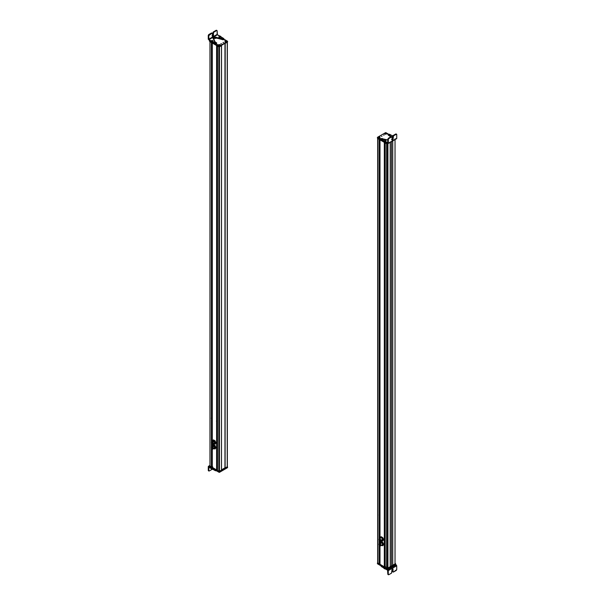 <?xml version="1.0" encoding="UTF-8"?>
<svg xmlns="http://www.w3.org/2000/svg" width="605" height="605" viewBox="0 0 605 605"><rect width="100%" height="100%" fill="white"/><g stroke="black" fill="none" stroke-linecap="round" stroke-linejoin="round"><path stroke-width="0.91" d="M377.777 138.575L377.777 563.036L377.777 138.575L379.101 139.339L379.101 538.926L379.101 139.339L377.777 138.575M379.101 563.799L377.777 563.036L379.101 563.799L379.101 545.029L379.101 563.799M379.101 540.273L379.101 543.676L379.101 540.273M379.191 139.392L379.191 538.828L379.191 139.392M379.191 540.447L379.191 543.585L379.191 540.447M379.191 545.196L379.191 563.799L379.191 545.196M379.29 139.445L379.312 538.76M379.29 540.59L379.312 543.509M379.29 545.339L379.191 563.799L379.29 545.339M379.29 563.694L379.312 545.37M379.388 139.505L379.388 514.946L379.388 139.505M379.388 530.494L379.388 538.707L379.388 530.494M379.388 540.711L379.388 543.464L379.388 540.711M379.388 545.468L379.388 563.126L379.388 545.468M379.433 139.528L379.433 514.923L379.433 139.528M379.433 530.517L379.433 538.684L379.433 530.517M379.433 540.757L379.433 543.441L379.433 540.757M379.433 545.513L379.433 563.142L379.433 545.513M379.607 139.626L379.607 514.825L379.607 139.626M379.607 530.623L379.607 538.586L379.607 530.623M379.607 540.915L379.607 543.335L379.607 540.915M379.607 545.672L379.433 563.142L379.607 545.672M379.645 563.149L379.645 545.702L379.645 563.149M379.645 139.649L379.645 514.742L379.645 139.649M379.645 530.645L379.645 538.563L379.645 530.645M379.645 540.946L379.645 543.313L379.645 540.946M380 139.853L380 538.359L380 139.853L384.311 142.349L384.311 566.809L379.978 564.299L380 545.869L380 564.321L384.311 566.809L384.311 142.349L380 139.853M380 541.12L380 543.108L380 541.12M384.409 142.402L384.311 566.809L384.409 142.402M384.493 142.455L384.409 566.809L384.493 142.455M384.599 142.508L384.599 518.001L384.599 142.508M384.599 533.519L384.599 566.144L384.599 533.519M384.636 142.53L384.636 517.978L384.636 142.53M384.636 533.542L384.636 566.151L384.636 533.542M384.81 142.636L384.81 517.872L384.81 142.636M384.81 533.64L384.636 566.151L384.81 533.64M384.848 566.167L384.848 533.663L384.848 566.167M384.848 142.659L384.848 517.774L384.848 142.659M385.219 142.871L385.196 567.308L385.219 142.871L386.633 143.688L386.633 568.155L385.219 567.331L386.633 568.155L386.633 143.688L385.219 142.871M386.739 143.748L386.633 568.155L386.739 143.748M387.026 567.861L387.026 143.914L387.026 567.861M387.525 567.861L387.918 568.155L390.21 566.832L390.21 142.402L390.21 566.832L387.918 568.155L387.918 143.725L387.918 568.155L387.82 143.778L387.518 567.838M391.435 566.083L390.21 566.794L391.435 566.083L391.435 141.691L391.435 566.083L392.698 565.35L391.435 566.083M392.698 140.957L392.698 565.35L392.698 140.957M392.736 140.942L392.736 565.372L392.736 140.942M395.027 564.049L392.736 565.372L395.027 564.049L395.027 139.619L395.027 564.049M381.823 542.836L380.167 543.797A1.346 0.779 -120 0 0 379.244 543.547A1.346 0.779 -120 0 0 378.98 543.993L381.823 542.836M380.069 545.884A1.346 0.779 -120 0 0 380.583 545.876A1.346 0.779 -120 0 0 380.167 543.797C381.18 545.46 381.014 546.073 379.66 545.627M380.424 545.778L380.137 543.903L379.244 543.736A1.187 0.688 60 0 1 379.32 543.683A1.187 0.688 60 0 1 380.137 543.903A1.187 0.688 60 0 1 380.507 545.74A1.187 0.688 60 0 1 380.424 545.778M379.532 545.612L380.348 545.831L379.978 544.001A1.187 0.688 -120 0 0 379.161 543.774A1.187 0.688 -120 0 0 379.532 545.612C378.639 544.137 378.783 543.6 379.978 544.001C380.87 545.468 380.726 546.005 379.532 545.612M379.585 545.438C380.515 545.748 380.628 545.324 379.932 544.175C378.995 543.865 378.881 544.281 379.585 545.438L379.585 545.438A0.93 0.537 60 0 1 379.29 544.001A0.93 0.537 60 0 1 379.932 544.175C380.628 545.324 380.515 545.748 379.585 545.438L380.22 545.612M379.448 544.719L379.842 544.492M379.751 544.417L379.35 544.772L379.751 544.417M379.683 545.15L380.333 544.772M380.053 544.81L379.585 545.203L380.061 544.818M380.19 544.485L379.736 544.878L380.19 544.485M380.878 541.483L380.243 542.405A2.012 1.165 -120 0 0 380.152 543.025L380.658 541.611L381.815 541.725L380.878 541.483L380.719 542.133M383.154 543.071L382.504 542.11L381.347 541.997A2.012 1.165 -120 0 0 380.243 542.405L382.504 542.11L383.547 544.182L383.154 543.071M383.381 544.825L383.547 544.182L382.284 542.239L382.678 543.343A2.012 1.165 -120 0 0 381.347 541.997L383.547 544.182L382.965 545.619L383.381 544.825M382.965 545.619L381.808 545.513L381.127 545.12L382.746 545.748L382.284 545.234M382.912 545.105L382.98 544.296A2.012 1.165 -120 0 0 382.678 543.343L383.328 544.303L382.912 545.105A2.012 1.165 -120 0 0 382.98 544.296L382.912 545.105L381.808 545.513A2.012 1.165 -120 0 0 382.912 545.105M381.422 542.579A1.346 0.779 60 0 1 382.511 544.114A1.346 0.779 60 0 1 381.732 544.923C382.836 544.613 382.731 543.827 381.422 542.579M378.98 539.622C379.38 538.329 380 538.548 380.848 540.295L380.069 541.127A1.346 0.779 -120 0 0 380.583 541.12A1.346 0.779 -120 0 0 380.848 540.295L382.511 539.335L380.848 540.295A1.346 0.779 -120 0 0 380.197 539.078A1.346 0.779 -120 0 0 379.244 538.798A1.346 0.779 -120 0 0 378.98 539.244M379.244 538.987A1.187 0.688 60 0 1 379.32 538.934A1.187 0.688 60 0 1 380.159 539.176A1.187 0.688 60 0 1 380.742 540.257L380.583 540.348A1.187 0.688 -120 0 0 380 539.267A1.187 0.688 -120 0 0 379.161 539.025A1.187 0.688 -120 0 0 378.934 539.751L380.348 541.082L380.742 540.257A1.187 0.688 60 0 1 380.507 540.991A1.187 0.688 60 0 1 380.424 541.021L380.742 540.257C379.993 538.715 379.441 538.518 379.085 539.66M380.583 540.348C380.227 541.49 379.675 541.293 378.934 539.751C379.282 538.609 379.834 538.805 380.583 540.348M380.401 540.288C380.129 541.18 379.698 541.021 379.108 539.819C379.698 541.021 380.129 541.18 380.401 540.288C379.819 539.078 379.388 538.919 379.108 539.819L379.464 539.615L379.108 539.819A0.93 0.537 60 0 1 379.29 539.244A0.93 0.537 60 0 1 379.948 539.441A0.93 0.537 60 0 1 380.401 540.288L380.22 540.855M379.902 539.395L379.418 539.524L379.902 539.395M380.409 540.371L380.016 540.454L380.409 540.371M379.811 539.668L379.29 539.826L379.811 539.668M379.842 540.462L380.371 540.152M379.774 539.97L380.19 539.728M383.283 538.616L382.746 537.626L381.105 536.68L382.746 537.626L381.105 536.68L380.152 538.178A2.012 1.165 -120 0 0 380.152 538.269L380.878 536.809L381.573 537.353A2.012 1.165 -120 0 0 380.341 537.467A2.012 1.165 -120 0 0 380.152 538.178L380.341 537.467L382.746 537.626L383.57 539.751L383.283 538.616M383.283 540.257L383.57 539.751L382.526 537.754L382.806 538.889A2.012 1.165 -120 0 0 381.573 537.353L383.57 539.751L382.746 540.923L383.283 540.257M382.806 540.537L383.351 539.879L382.806 540.537A2.012 1.165 -120 0 0 382.806 538.889L382.526 541.044L382.806 540.537L381.573 540.643L382.746 540.923L381.573 540.643A2.012 1.165 -120 0 0 382.806 540.537M382.746 540.923L382.05 540.371M380.817 537.187L381.105 536.68M381.573 537.905A1.346 0.779 60 0 1 382.526 539.547A1.346 0.779 60 0 1 381.573 540.099C382.799 540.076 382.799 539.342 381.573 537.905A1.346 0.779 60 0 0 380.9 537.837M388.274 570.598L388.281 574.44L387.813 574.168L387.578 570.19L387.813 574.168L388.289 574.44L388.281 570.606L387.805 569.781L383.472 567.248A2.314 1.339 180 0 1 384.062 567.845A1.119 0.65 -0 0 0 384.349 568.14A1.119 0.65 -0 0 0 384.856 568.314A2.238 1.293 180 0 1 385.869 568.655L387.805 569.781L396.252 564.964L387.805 569.781L388.274 570.606L385.869 569.199L388.274 570.606M384.856 568.859L385.869 569.199L385.869 568.655L385.869 569.199A2.238 1.293 -0 0 0 384.856 568.859L384.856 568.314L384.856 568.859A1.119 0.65 180 0 1 384.349 568.692L384.856 568.859M384.062 568.398L384.349 568.692L384.349 568.14L384.349 568.692A1.119 0.65 180 0 1 384.062 568.398L384.062 567.845L384.062 568.398A2.314 1.339 -0 0 0 383.472 567.8L384.062 568.398M382.073 566.976L383.472 567.8L383.472 567.248L383.472 567.8L382.073 566.976L382.073 566.446L382.073 566.976A5.604 3.237 180 0 1 382.042 566.961L382.042 566.424L382.042 566.961A5.604 3.237 180 0 1 381.089 566.22L382.042 566.961M395.67 564.624L396.252 564.964L395.67 564.624M384.818 567.384L384.599 567.883M392.032 568.609L393.023 569.184L393.023 571.74A0.673 0.393 120.3 0 0 393.5 572.012L396.721 569.63L396.721 565.788L396.252 564.964L396.721 565.788L388.281 570.606L396.721 565.788L396.721 569.63L396.245 570.447L393.5 572.012L393.023 571.74L393.023 569.184L392.501 568.881L391.511 573.154L388.758 574.72L388.281 574.44L388.758 574.72L391.511 573.154L391.987 569.774A0.726 0.424 -59.7 0 1 393.023 569.184L392.547 568.904L392.547 571.46L393.031 571.74L392.547 571.46L392.547 568.904A0.726 0.424 120.3 0 0 392.547 568.859M388.289 574.44L388.758 574.72M393.159 572.05L392.69 571.77A0.673 0.393 -59.7 0 1 392.547 571.46L393.023 571.74M385.219 566.56L384.75 566.824L385.597 566.703L384.803 566.945L385.219 567.082M385.4 568.904L384.992 568.466L385.4 568.904M387.23 569.411L395.602 564.737L395.602 564.185L387.23 568.859L387.23 569.411L387.23 568.859L387.23 569.411L377.49 563.807L387.23 569.411M377.49 563.626L377.52 563.058L386.557 568.473L377.49 563.263L377.49 563.807L377.49 563.263M387.548 568.859L395.602 564.185L395.602 564.737L387.548 569.411L387.548 568.859M395.541 564.155L387.147 568.45L377.52 562.839L387.147 568.45L395.541 563.603L395.541 564.155L387.465 568.813L395.541 564.155M387.147 568.813L387.465 568.45L387.147 568.813L377.588 563.293L387.147 568.813M395.042 563.323L395.541 563.603L395.042 563.323L395.042 138.87M387.026 565.108L387.238 568.277L387.291 564.631M385.196 519.627L385.196 519.037M384.515 518.114L385.196 518.508L384.515 518.114M385.196 533.867L384.515 533.466L385.196 533.867M385.143 518.999L385.143 519.597M385.196 525.17L385.196 524.573M385.196 527.802L385.196 527.205M385.196 533.33L385.196 532.74M384.81 517.767L385.196 517.963L384.614 517.986M384.931 517.804L384.515 518.046L384.931 517.804M385.158 525.155L385.158 524.55M385.158 527.779L385.158 527.174M385.151 533.308L385.151 532.71M379.978 530.305L379.978 529.73M379.312 515.089L379.978 515.483L379.312 515.089M379.978 530.835L379.312 530.449L379.978 530.835M379.91 530.275L379.91 529.67M379.978 524.769L379.978 524.18M379.978 522.138L379.978 521.548M379.978 516.602L379.978 516.012M379.312 514.991L379.698 514.772L379.312 514.991M379.932 524.747L379.932 524.142M379.932 522.123L379.932 521.518M379.932 516.579L379.932 515.982M384.167 134.975L383.593 135.112L384.167 134.975M385.877 132.646L388.644 134.25L385.877 132.646M377.49 137.312L385.559 132.646L377.49 137.312M381.997 140.095L377.49 137.494L377.49 138.038L387.208 143.65L387.828 143.476L387.208 143.65L377.49 138.038L377.49 137.494L381.997 140.095M382.005 136.223L381.43 136.359L382.005 136.223M384.772 133.229C384.379 133.947 384.803 134.189 386.035 133.962C386.436 133.244 386.013 133.002 384.772 133.229L384.772 133.229A0.892 0.514 180 0 1 386.035 133.962A0.892 0.514 180 0 1 384.772 133.229M378.496 137.585C379.736 137.811 380.152 137.569 379.759 136.859C378.518 136.632 378.102 136.874 378.496 137.585L378.496 137.585A0.892 0.514 180 0 1 379.759 136.859A0.892 0.514 180 0 1 378.496 137.585M387.049 134.166L387.684 134.015L387.049 134.166M379.592 138.469L380.22 138.318L379.592 138.469M387.208 143.113L387.208 143.65L387.208 143.113M386.035 133.962L386.035 133.962A0.817 0.476 0 0 0 386.058 133.947L384.621 133.478L386.013 133.977M381.279 139.037L384.387 141.857L384.387 141.305A1.119 0.65 0 0 0 384.893 141.479A2.201 1.27 180 0 1 385.877 141.797L387.616 142.803L384.387 141.305L381.279 138.492L388.1 140.057M396.744 138.379L396.736 134.544L396.736 138.379L396.267 138.651L396.744 138.379L387.85 143.491L385.877 142.349L387.85 143.491L396.736 138.379M391.843 136.435L392.721 135.898A2.314 1.339 180 0 1 391.911 135.581L390.505 134.764A5.604 3.237 0 0 0 389.196 134.189L388.539 134.87A4.598 2.654 180 0 1 389.575 135.323A4.598 2.654 180 0 1 390.868 136.821L388.44 134.824L388.591 134.287L392.947 135.921M385.672 140.632L384.425 140.98L384.848 140.541M385.574 141.146L385.937 140.708M392.403 136.987L393.167 136.775M388.365 135.059L390.686 136.919A4.598 2.654 0 0 0 389.575 135.868A4.598 2.654 0 0 0 388.539 135.414L388.365 134.771M387.85 139.884A2.238 1.293 180 0 1 387.843 139.876L387.374 139.778A4.598 2.654 180 0 1 383.063 139.067A4.598 2.654 180 0 1 382.284 138.462L381.112 138.84A6.307 3.638 0 0 0 382.163 139.649A6.307 3.638 0 0 0 382.216 139.679L383.51 140.428A2.17 1.255 180 0 1 383.532 140.436A2.17 1.255 180 0 1 384.092 141.01A1.119 0.65 0 0 0 384.387 141.305L384.387 141.857L385.877 142.349A2.201 1.27 0 0 0 384.893 142.024A1.119 0.65 180 0 1 384.387 141.857A1.119 0.65 180 0 1 384.092 141.562A2.17 1.255 0 0 0 383.532 140.988A2.17 1.255 0 0 0 383.51 140.973L382.216 140.224A6.307 3.638 180 0 1 382.163 140.194A6.307 3.638 180 0 1 381.112 139.392L381.112 139.142M384.893 141.479L384.893 142.024L384.893 141.479M385.877 141.797L385.877 142.349L385.877 141.797M396.736 134.544L396.26 134.265L393.522 135.838L393.046 139.226A0.726 0.424 -59.9 0 1 392.017 139.815L392.017 137.259A0.673 0.386 120.1 0 0 391.541 136.98L391.064 136.707L388.327 138.28L387.85 139.105L388.327 138.28L388.803 138.553L388.327 139.377L387.85 139.105L387.616 142.803L387.85 139.105L388.327 139.377L388.327 143.219L388.327 139.377L388.803 138.553L391.541 136.98L392.017 137.259L392.017 139.815L392.532 140.11L393.522 135.838L396.26 134.265L396.736 134.544L395.783 133.992L393.046 135.565L392.569 138.946L392.055 139.838L391.541 139.543M387.85 143.491L388.327 143.219M388.44 134.824L388.44 135.376L388.44 134.824M388.539 134.87L388.539 135.414L388.539 134.87M389.575 135.323L389.575 135.868L389.575 135.323M381.112 138.84L381.112 139.392L381.112 138.84M382.163 139.649L382.163 140.194L382.163 139.649M382.216 139.679L382.216 140.224L382.216 139.679M383.51 140.428L383.51 140.973L383.51 140.428M383.532 140.436L383.532 140.988L383.532 140.436M384.092 141.01L384.092 141.562L384.092 141.01M384.372 140.768L386.02 141.01M392.569 137.048L391.927 136.314L392.539 137.04M396.26 134.265L395.783 133.992L396.26 134.265L395.783 133.992L393.046 135.565L393.522 135.838L393.046 135.565A0.673 0.386 -59.9 0 0 392.569 136.39L393.046 136.662L392.569 136.39L392.569 138.946L393.046 139.226L392.569 138.946A0.726 0.424 120.1 0 1 392.055 139.838L392.532 140.11L392.055 139.838A0.726 0.424 120.1 0 1 392.017 139.861M391.541 136.98L388.803 138.553L388.327 138.28L391.064 136.707L391.541 136.98L391.064 136.707A0.673 0.386 -59.9 0 1 391.405 136.677L391.874 136.949M391.851 136.685L392.932 136.087M393.046 136.276L392.29 136.034L393.046 136.276M385.929 141.139L385.96 140.678L385.408 141.366L384.425 141.101L385.929 141.139L385.937 140.647L384.984 140.413L384.425 141.101L384.984 140.413M384.425 141.101L384.462 140.632M385.09 140.239L385.302 140.723L385.09 140.239M385.506 140.436L384.878 140.534L385.506 140.436M385.665 134.015L385.188 134.295L385.665 134.015M379.388 137.645L378.911 137.917M395.594 139.263L387.147 143.982L377.52 138.371L387.147 143.982L395.541 139.142M378.503 136.98L379.963 137.259L378.503 136.98M379.759 137.569L378.352 137.078L379.751 137.592A0.817 0.476 -0 0 0 379.751 137.592L378.39 137.055L379.706 137.615M379.917 137.411L378.503 136.927M378.533 136.927L379.864 137.388L378.533 136.927M384.757 133.372L386.24 133.637L384.757 133.372M384.788 133.319L386.194 133.788M385.408 134.113L386.066 133.924L385.408 134.113M386.028 133.879L384.621 133.478L386.028 133.879M384.825 133.992L384.659 133.455M386.875 146.047L387.608 145.752L386.875 146.047M224.977 43.409L225.12 467.952L224.977 43.409L227.48 42.161L224.977 43.409M225.211 43.515L225.12 467.952L225.211 43.515M227.223 466.795L225.211 467.952L227.223 466.795L227.223 42.365L227.223 466.795M209.973 41.692L209.973 466.16L209.973 41.692L211.395 42.509L211.395 442.225L211.395 42.509L209.973 41.692M211.395 466.977L209.973 466.16L211.395 466.977L211.395 448.116L211.395 466.977M211.395 443.359L211.395 446.974L211.395 443.359M211.485 42.569L211.485 442.089L211.485 42.569M211.485 443.563L211.485 446.838L211.485 443.563M211.485 448.313L211.485 466.977L211.485 448.313M211.576 42.615L211.576 442.013L211.576 42.615M211.576 443.707L211.576 446.77L211.576 443.707M211.576 448.456L211.485 466.977L211.576 448.456M211.75 42.721L211.75 418.017L211.75 42.721M211.75 433.724L211.75 441.915L211.75 433.724M211.75 443.934L211.75 446.664L211.75 443.934A1.187 0.688 -120 0 0 212.695 444.289A1.187 0.688 -120 0 0 212.468 442.588L211.508 442.232L211.742 443.926C211.009 442.384 211.243 441.937 212.468 442.588L211.599 442.195A1.187 0.688 60 0 1 211.667 442.142A1.187 0.688 60 0 1 212.62 442.497L212.468 442.588C213.202 444.138 212.96 444.584 211.742 443.926M211.75 448.683L211.75 466.349L211.75 448.683C211.009 447.133 211.243 446.687 212.468 447.345C213.202 448.887 212.96 449.333 211.742 448.676A1.187 0.688 -120 0 0 212.695 449.039A1.187 0.688 -120 0 0 212.468 447.345L212.62 447.254A1.187 0.688 60 0 1 212.854 448.948A1.187 0.688 60 0 1 212.771 448.986L212.62 447.254L211.508 446.982L211.742 448.676M211.788 42.743L211.788 417.995L211.788 42.743M211.788 433.747L211.788 441.892L211.788 433.747M211.788 443.972L211.788 446.641L211.788 443.972M211.788 448.728L211.788 466.364L211.788 448.728M211.962 42.842L211.962 418.494L211.962 42.842M211.962 433.853L211.962 441.786L211.962 433.853M211.962 444.13L211.962 446.543L211.962 444.13M211.962 448.887L211.788 466.364L211.962 448.887M212 466.372L212 448.918L212 466.372M212 42.864L212 417.972L212 42.864M212 433.876L212 441.763L212 433.876M212 444.161L212 446.52L212 444.161M212.295 43.031L212.295 441.597L212.295 43.031L216.605 45.526L216.605 469.987L212.279 467.468L212.295 449.069L212.295 467.499L216.605 469.987L216.613 45.526L212.295 43.031L212.279 441.612M212.295 444.312L212.279 446.361M216.703 45.579L216.605 469.987L216.703 45.579M216.802 45.632L216.703 469.987L216.802 45.632M216.802 469.881L216.817 45.443M216.976 45.73L216.976 421.042L216.976 45.73M216.976 436.727L216.976 469.359L216.976 436.727M217.013 45.753L217.013 421.019L217.013 45.753M217.013 436.749L217.013 469.367L217.013 436.749M217.187 45.859L217.187 421.496L217.187 45.859M217.187 436.848L217.013 469.367L217.187 436.848M217.225 469.374L217.225 436.87L217.225 469.374M217.225 45.882L217.225 420.967L217.225 45.882M217.513 46.041L217.49 470.486L217.513 46.048L218.836 46.804L218.836 471.272L217.513 470.508L218.836 471.272L218.836 46.804L217.513 46.041M219.464 46.842L219.464 471.272L218.836 471.272L219.464 471.272L219.464 46.842M221.475 470.115L219.464 471.272L221.475 470.115L221.475 45.685L221.475 470.115M221.498 469.828L224.977 467.816L221.498 469.828M212.415 444.335A1.346 0.779 -120 0 0 212.937 444.335A1.346 0.779 -120 0 0 212.673 442.414L214.336 441.453L212.673 442.414A1.346 0.779 -120 0 0 211.591 442.005A1.346 0.779 -120 0 0 211.326 442.452L212.673 442.414C213.504 444.161 213.232 444.667 211.856 443.926M212.771 444.229L212.62 442.497A1.187 0.688 60 0 1 212.854 444.199A1.187 0.688 60 0 1 212.771 444.229M212.385 442.739C211.432 442.225 211.243 442.573 211.826 443.783C212.779 444.297 212.968 443.949 212.385 442.739A0.93 0.537 60 0 1 212.567 444.062A0.93 0.537 60 0 1 211.826 443.783L211.644 442.452L212.385 442.739L211.705 443.299L212.431 442.792L211.69 443.132M212.242 442.989L211.81 443.238M212.022 443.556L212.665 443.178L212.022 443.556M212.363 443.699L212.748 443.48L212.363 443.699M212.589 443.026L212.173 443.261M214.45 443.601L215.917 442.898L215.047 440.78L213.406 439.895L212.673 440.705A2.012 1.165 -120 0 0 212.506 441.476L213.406 439.895L215.047 440.78L213.883 440.538A2.012 1.165 -120 0 0 212.673 440.705L215.047 440.78L215.917 442.898L214.828 440.909L215.138 442.036A2.012 1.165 -120 0 0 213.883 440.538L215.917 442.898L215.138 444.123L215.66 443.435L214.45 443.601L214.919 444.252L215.698 443.019L215.183 443.707A2.012 1.165 -120 0 0 215.138 442.036L215.138 444.123M213.141 440.432L213.406 439.895M213.973 443.881L214.677 444.04A2.012 1.165 -120 0 0 215.183 443.707L214.919 444.252L213.278 443.359L213.973 443.881A2.012 1.165 -120 0 0 214.677 444.04L213.845 443.805A2.012 1.165 -120 0 0 213.973 443.881M212.975 441.68A1.346 0.779 60 0 1 213.656 441A1.346 0.779 60 0 1 214.73 442.096A1.346 0.779 60 0 1 214.752 443.231A1.346 0.779 60 0 1 213.905 443.291L214.73 442.096C213.55 440.591 213.013 440.667 213.119 442.323M216.356 470.743L215.796 470.803A6.307 3.638 180 0 1 214.404 470.191L214.404 469.646A6.307 3.638 0 0 0 214.881 469.896L211.546 468.346L211.546 468.898A1.119 0.65 180 0 1 211.258 468.603A2.201 1.27 0 0 0 210.714 468.028L208.982 467.015L211.546 468.898L216.401 470.713M212 468.754L211.841 468.209M210.873 467.589A2.201 1.27 180 0 1 211.258 468.051L211.258 468.603L211.258 468.051A1.119 0.65 0 0 0 211.546 468.346L210.714 467.483M209.338 466.674L208.748 466.334L209.398 465.963L208.748 466.334L209.338 466.674M212 468.209L212.869 468.081M210.714 468.028L210.714 467.499L210.714 468.028M208.755 470.72L208.279 470.44L208.748 470.72L208.982 467.015L208.748 470.72L208.279 470.44L208.279 466.606L208.748 466.334L208.279 466.606L208.279 470.44L209.224 470.992L208.748 470.72L209.224 470.992L211.969 469.427L209.224 470.992M208.748 466.334L208.279 466.606M215.796 470.803L215.796 470.418L215.796 470.803M214.351 470.161L214.351 469.609A6.307 3.638 0 0 0 214.404 469.646L214.404 470.191A6.307 3.638 180 0 1 214.351 470.161L213.066 469.404L213.066 468.86L214.351 469.609L214.351 470.161M213.066 469.404A2.17 1.255 0 0 0 213.043 469.397L213.043 468.845A2.17 1.255 180 0 1 213.066 468.86L213.066 469.404M212.052 468.52A2.17 1.255 180 0 1 213.043 468.845L213.043 469.397A2.17 1.255 0 0 0 212.052 469.064L212.052 468.52L212.052 469.064A1.119 0.65 180 0 1 211.546 468.898L211.546 468.346A1.119 0.65 0 0 0 212.052 468.52M212.453 468.603L211.969 469.427A0.673 0.393 120.3 0 0 212.287 469.109M212.295 466.712L212.06 467.143L212.718 466.788L212.295 467.219M227.51 467.673L227.51 467.12L219.116 471.779L227.51 466.939L227.51 467.673L219.456 472.339L227.51 467.673M219.139 472.339L219.456 471.794L219.139 472.339L219.139 471.794L219.139 472.339L209.398 466.742L219.139 472.339M209.398 466.561L209.398 466.009L210.064 466.576L209.398 466.19L209.398 466.742L209.398 466.19M219.025 471.749L221.506 470.13L219.025 471.386L209.459 465.676L209.958 465.396L209.459 465.865L219.343 471.749L209.459 466.228L219.025 471.749M227.412 466.72L225.241 468.338L224.659 468.058L221.498 469.881L227.412 466.901M221.498 470.07L221.528 45.64L219.343 46.918L221.506 45.662M221.506 470.13L219.343 471.749L221.506 470.493M212.279 419.779L212.279 419.212M211.591 418.282L212.279 418.675L211.591 418.282M212.279 434.027L211.591 433.641L212.279 434.027M212.181 419.741L212.181 419.136M212.279 425.307L212.279 424.77M212.279 427.939L212.279 427.395M212.279 433.483L212.279 432.923M212.158 425.27L212.158 424.672M212.166 427.901L212.166 427.304M212.173 433.445L212.173 432.84M217.49 436.5L217.49 435.91M216.817 421.284L217.49 421.67L216.817 421.284M217.49 437.022L216.817 436.636L217.49 437.022M217.437 435.865L217.437 436.47M217.49 430.949L217.49 430.374M217.49 428.317L217.49 427.75M217.49 422.782L217.49 422.214M217.407 430.911L217.407 430.306M217.407 428.287L217.407 427.682M217.407 422.744L217.407 422.146M211.826 448.532L211.644 447.208L212.385 447.488L212.567 448.819L211.826 448.532C212.779 449.046 212.968 448.698 212.385 447.488C211.432 446.974 211.243 447.322 211.826 448.532M212.173 448.01L212.589 447.776M212.748 448.229L212.295 448.577L212.748 448.229M212.665 447.934L211.954 448.434L212.665 447.934M211.81 447.987L212.242 447.738M211.599 446.951A1.187 0.688 60 0 1 211.667 446.891A1.187 0.688 60 0 1 212.62 447.254L211.599 446.951M212.415 449.091A1.346 0.779 -120 0 0 212.937 449.084A1.346 0.779 -120 0 0 212.673 447.163A1.346 0.779 -120 0 0 211.591 446.755A1.346 0.779 -120 0 0 211.326 447.201L212.673 447.163C213.504 448.918 213.232 449.417 211.856 448.676M212.673 447.163L214.336 446.203L212.673 447.163M214.45 448.358L214.919 449.001L214.45 448.358L215.917 447.647L215.047 445.53L213.406 444.645L213.141 445.182L213.406 444.645L215.047 445.53L213.406 444.645L212.453 446.256L213.187 444.773L213.883 445.288A2.012 1.165 -120 0 0 212.673 445.461A2.012 1.165 -120 0 0 212.506 446.233L212.673 445.461L215.047 445.53L215.917 447.647L214.828 445.658L215.138 446.792A2.012 1.165 -120 0 0 213.883 445.288L215.917 447.647L215.138 448.872L215.66 448.192M215.183 448.464L215.698 447.776L215.183 448.464A2.012 1.165 -120 0 0 215.138 446.792L214.919 449.001L215.183 448.464L213.973 448.63L214.919 449.001L213.973 448.63A2.012 1.165 -120 0 0 215.183 448.464M213.278 448.116L213.973 448.63L213.278 448.116M213.141 445.182L213.406 444.645M212.975 446.437A1.346 0.779 60 0 1 213.656 445.756A1.346 0.779 60 0 1 214.73 446.845A1.346 0.779 60 0 1 214.593 448.123M213.905 448.048L214.73 446.845C213.55 445.348 213.013 445.424 213.119 447.072M220.833 43.734L221.407 43.598L220.833 43.734M209.383 40.437L210.676 41.185L209.406 40.263M219.123 46.063L214.752 43.537L219.441 46.608L227.51 41.768L219.123 46.608L209.406 40.996L219.123 46.608L219.123 46.063M227.51 41.397L219.441 46.063L219.441 46.608L219.441 46.063L227.51 41.397L227.51 41.949L227.51 41.397M223.941 39.159L227.51 41.216L223.941 39.159M222.995 42.486L223.57 42.342L222.995 42.486M220.228 45.473C220.621 44.762 220.197 44.52 218.965 44.747C218.564 45.458 218.987 45.708 220.228 45.473L220.228 45.473A0.892 0.514 180 0 1 218.965 44.747A0.892 0.514 180 0 1 220.228 45.473M226.504 41.117C225.264 40.89 224.848 41.14 225.241 41.851C226.482 42.078 226.898 41.836 226.504 41.117L226.504 41.117A0.892 0.514 180 0 1 225.241 41.851L225.241 41.851A0.892 0.514 180 0 1 226.504 41.117M217.951 44.543L217.316 44.694L217.951 44.543M225.408 40.24L224.78 40.391L225.408 40.24M209.406 40.452L209.406 40.996L209.406 40.452M220.107 36.134L223.721 39.121L216.9 37.555C213.799 36.981 212.741 37.586 213.724 39.378L215.425 42.289L216.56 42.789L216.409 43.326L211.546 41.518L208.256 39.234L208.975 39.643L217.384 34.81L220.107 36.134M219.426 36.466L219.063 36.905M220.152 37.064L220.575 36.633M212.113 41.495L212.869 41.253M219.766 36.066A2.201 1.27 180 0 1 219.123 35.816L217.384 34.81L208.975 39.643L208.256 39.234L211.546 42.07L215.804 43.968L216.56 43.333M213.119 38.743L216.9 38.1L222.716 39.696A4.598 2.654 0 0 0 221.937 39.098A4.598 2.654 0 0 0 217.626 38.387L217.157 38.281A2.238 1.293 0 0 0 216.9 38.1A2.238 1.293 0 0 0 214.684 37.775A2.238 1.293 0 0 0 213.119 38.743M212 41.926L211.833 41.382M216.635 43.386L215.804 43.968L215.804 43.416L215.804 43.968A5.604 3.237 180 0 1 214.525 43.416L214.525 42.864L214.525 43.416A5.604 3.237 180 0 1 214.495 43.394L214.495 42.849L214.495 43.394L213.089 42.577L213.089 42.032L213.089 42.577A2.314 1.339 0 0 0 212.052 42.237L212.052 41.684L212.052 42.237A1.119 0.65 180 0 1 211.546 42.07L211.546 41.518L211.546 42.07A1.119 0.65 180 0 1 211.251 41.775L211.251 41.223L211.251 41.775A2.238 1.293 0 0 0 210.676 41.185L210.676 40.633L210.676 41.185L208.256 39.234L210.676 40.633A2.238 1.293 180 0 1 211.251 41.223A1.119 0.65 0 0 0 211.546 41.518A1.119 0.65 0 0 0 212.052 41.684A2.314 1.339 180 0 1 213.089 42.032L214.495 42.849A5.604 3.237 0 0 0 214.525 42.864A5.604 3.237 0 0 0 215.804 43.416L216.461 42.743A4.598 2.654 180 0 1 215.425 42.289A4.598 2.654 180 0 1 214.087 40.422A4.598 2.654 180 0 1 214.215 39.801L214.034 39.529A2.238 1.293 180 0 1 213.724 39.378A2.238 1.293 180 0 1 213.073 38.463A2.238 1.293 180 0 1 214.457 37.268A2.238 1.293 180 0 1 216.9 37.555A2.238 1.293 180 0 1 217.157 37.729L217.626 37.835A4.598 2.654 180 0 1 221.937 38.546A4.598 2.654 180 0 1 222.716 39.151L223.888 38.773A6.307 3.638 0 0 0 222.837 37.964A6.307 3.638 0 0 0 222.784 37.933L221.49 37.185A2.17 1.255 180 0 1 221.468 37.17A2.17 1.255 180 0 1 220.908 36.602A1.119 0.65 0 0 0 220.613 36.308A1.119 0.65 0 0 0 220.182 36.149M217.15 30.832L216.673 30.56L217.15 30.832L217.15 34.394L208.74 39.234L208.74 35.665L211.954 33.267L211.478 32.995L208.74 34.568L208.264 35.392L208.264 39.227L208.264 35.392L208.74 35.665L208.975 39.643L208.74 39.234L217.15 34.394L217.384 34.81L217.15 30.832L216.197 30.28L213.459 31.853L212.983 35.234L212.468 36.126L211.954 35.831M214.215 39.801L214.215 40.346L214.215 39.801M216.9 37.555L216.9 38.1L216.9 37.555M217.157 37.729L217.157 38.281L217.157 37.729M217.21 37.767L217.21 38.319L217.21 37.767M217.626 37.835L217.626 38.387L217.626 37.835M221.937 38.546L221.937 39.098L221.937 38.546M222.716 39.151L222.716 39.696L222.716 39.151M222.791 39.204L222.791 39.756L222.791 39.204M223.328 39.249L223.328 39.794L223.328 39.249M223.721 39.121L223.721 39.665L223.721 39.121M223.888 39.023L223.721 39.665M218.98 36.844L218.98 36.602C219.04 35.945 219.592 35.945 220.628 36.602M212.794 41.465L212.219 41.541M216.673 30.56L216.197 30.28L216.673 30.56L213.936 32.133L216.673 30.56L216.197 30.28L213.459 31.853L213.936 32.133A0.673 0.386 120.1 0 0 213.459 32.95L213.936 32.133L213.459 31.853A0.673 0.386 -59.9 0 0 212.983 32.678L213.459 32.95L213.459 35.514L213.459 32.95L212.983 32.678L212.983 35.234L213.459 35.514A0.726 0.424 -59.9 0 1 212.945 36.406L213.459 35.514L212.983 35.234A0.726 0.424 120.1 0 1 212.468 36.126L212.945 36.406A0.726 0.424 -59.9 0 1 212.431 36.103L212.468 36.126A0.726 0.424 120.1 0 1 212.431 36.149M211.954 33.267L212.431 33.547L212.431 36.103L212.431 33.547A0.673 0.386 120.1 0 0 211.954 33.267L208.74 35.665L208.264 35.392L208.74 34.568L209.217 34.84L208.74 34.568L211.478 32.995L211.954 33.267M212.068 41.518L213.149 40.921L212.068 41.518L211.516 41.185L212.068 41.518M211.591 40.815L212.597 40.588L211.516 41.185M212.597 40.588L213.073 41.299M211.954 40.527L212.71 40.777L211.954 40.527M212.491 40.49L212.007 40.656L212.491 40.49M220.575 36.512L220.538 36.973L220.575 36.512L219.592 36.247L219.04 36.935L220.016 37.2L220.545 36.481M219.592 36.247L219.04 36.935L219.071 36.474M220.538 36.973L219.04 36.935M219.91 36.565L219.698 36.081L219.91 36.565M219.494 36.368L220.122 36.277L219.494 36.368M219.343 46.555L209.459 40.845M219.335 45.783L219.812 45.511L219.335 45.783M225.612 42.161L226.088 41.889M209.459 41.216L219.343 46.918L209.459 41.216M209.459 41.034L219.033 46.555M226.474 41.866A0.817 0.476 0 0 0 226.497 41.858L225.136 41.322L226.474 41.866M225.249 41.246L226.709 41.526L225.249 41.246M226.504 41.836L225.098 41.344L226.451 41.881M226.663 41.677L225.249 41.193M225.294 41.881L225.136 41.322L226.467 41.783L225.136 41.322M220.197 45.496A0.817 0.476 0 0 0 220.243 45.466L218.806 44.989L220.197 45.496M218.942 44.883L220.424 45.148L218.942 44.883M219.6 45.632L220.258 45.443L219.6 45.632M220.371 45.322L218.972 44.831M220.258 45.443L218.806 44.989L220.175 45.511M219.018 45.511L218.844 44.967L220.212 45.39L218.844 44.967M377.649 138.386L377.649 562.854M379.978 139.846L379.978 538.367M379.978 541.112L379.978 543.124M379.978 545.869L379.978 564.299M384.515 142.273L384.515 566.734M385.196 142.84L385.196 567.308M387.034 146.13L387.034 565.115M387.518 143.952L387.518 565.108M395.042 139.558L395.042 564.019M379.244 543.547L381.937 541.997M380.583 545.876L382.247 544.916M379.728 544.364L379.32 544.598M380.129 544.394L379.426 544.795M380.409 545.165L379.985 545.415M380.348 544.825L379.66 545.226M380.159 544.439L379.698 544.704M379.244 538.798L381.937 537.24M380.583 541.12L383.275 539.569M380.046 540.083L379.562 540.363M380.363 540.114L379.774 540.447M379.827 539.72L379.426 539.947M380.159 539.69L379.698 539.955M381.037 565.546L381.037 566.091M384.258 568.178L384.258 567.634M388.425 574.75L387.949 574.478M384.81 568.851L385.234 568.942M377.422 563.172L377.422 563.716M395.67 564.094L395.67 564.646M384.704 517.782L384.236 518.061M378.995 515.021L379.471 514.749M377.422 137.948L377.422 137.403M384.296 140.799L384.296 141.343M396.6 138.681L388.183 143.521M388.304 135.195L388.304 134.643M381.059 139.263L381.059 138.719M396.593 134.234L396.124 133.962M224.954 43.378L224.954 467.846M227.351 42.146L227.351 466.614M209.958 41.669L209.958 466.13M211.591 42.63L211.591 442.005L214.283 440.448M211.591 443.73L211.591 446.755L214.283 445.204M211.591 448.486L211.591 466.901M212.279 449.061L212.279 467.468M217.49 46.018L217.49 470.486M219.176 46.956L219.176 467.809M212.937 444.335L215.63 442.777M212.446 443.48L212.045 443.715M212.635 443.11L211.931 443.518M212.763 443.647L212.385 443.858M212.121 442.512L211.69 442.762M212.62 443.087L212.158 443.359M209.406 465.729L208.415 466.296M208.884 471.023L208.415 470.75M227.578 467.03L227.578 467.582M209.33 466.1L209.33 466.652M211.213 418.168L211.69 417.896M216.945 420.914L216.469 421.186M212.121 447.261L211.69 447.511M212.763 448.396L212.385 448.615M212.446 448.237L212.045 448.464M212.385 447.488L211.69 447.889M212.937 449.084L215.63 447.534M209.338 40.906L209.338 40.353M227.578 41.858L227.578 41.306M216.696 43.515L216.696 42.97M214.223 40.285L214.223 39.741M223.941 39.446L223.941 38.894M217.006 30.522L216.537 30.25M212.287 33.237L211.818 32.965M211.508 40.936C211.667 40.331 212.211 40.331 213.157 40.936"/></g></svg>
